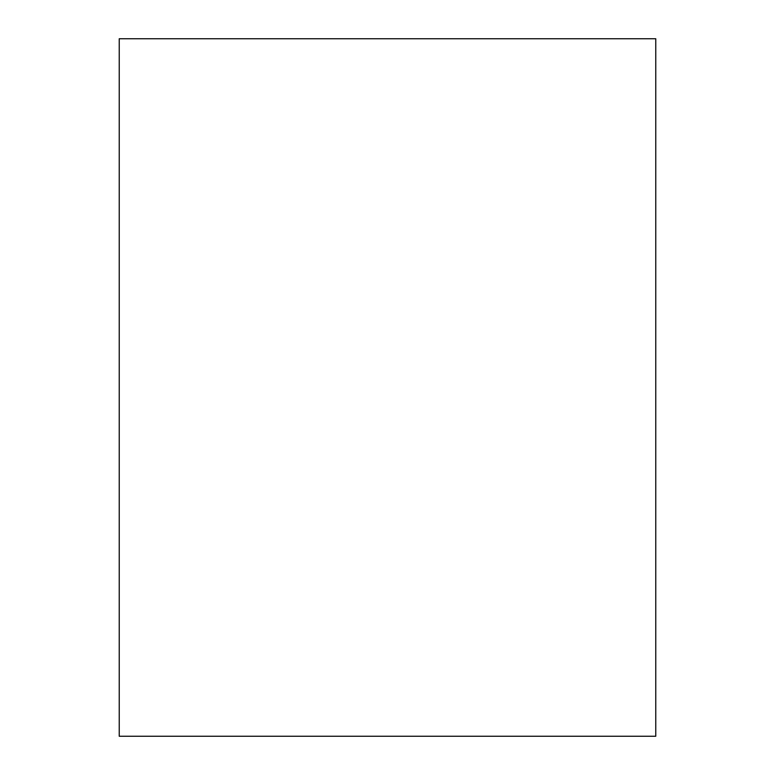 <?xml version="1.0" encoding="UTF-8"?>
<svg xmlns="http://www.w3.org/2000/svg" width="775" height="775" viewBox="0 0 775 775"><rect width="100%" height="100%" fill="white"/><g stroke="black" fill="none" stroke-linecap="round" stroke-linejoin="round"><path stroke-width="1.16" d="M119.234 38.75L119.234 736.25L655.766 736.25L655.766 38.75L119.234 38.75"/></g></svg>

